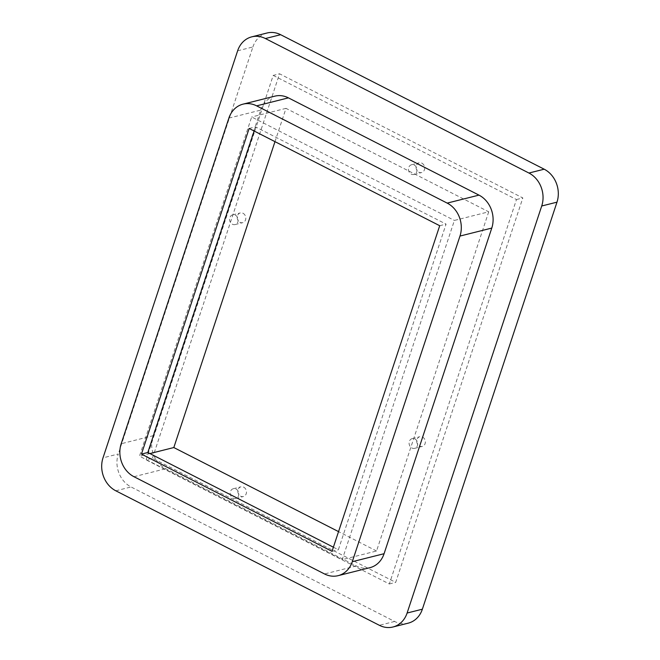 <?xml version="1.0" encoding="UTF-8"?>
<svg xmlns="http://www.w3.org/2000/svg" width="660" height="660" viewBox="0 0 660 660"><rect width="100%" height="100%" fill="white"/><g stroke="black" fill="none" stroke-linecap="round" stroke-linejoin="round"><path stroke-width="0.49" stroke-dasharray="3.3 2.47" d="M422.532 437.044A5.016 4.273 75.9 0 1 425.353 442.109A5.016 4.273 75.9 0 1 422.26 446.424A5.016 4.273 75.9 0 1 419.537 446.086A5.016 4.273 75.9 0 1 416.716 441.02A5.016 4.273 75.9 0 1 419.81 436.706A5.016 4.273 75.9 0 1 422.532 437.044M414.901 438.958A5.016 4.273 75.9 0 1 417.722 444.023A5.016 4.273 75.9 0 1 414.628 448.346A5.016 4.273 75.9 0 1 411.906 448.008A5.016 4.273 75.9 0 1 409.084 442.942A5.016 4.273 75.9 0 1 412.186 438.619A5.016 4.273 75.9 0 1 414.901 438.958M421.88 163.168A5.016 4.273 75.9 0 1 424.71 168.226A5.016 4.273 75.9 0 1 421.608 172.549A5.016 4.273 75.9 0 1 418.894 172.21A5.016 4.273 75.9 0 1 416.064 167.145A5.016 4.273 75.9 0 1 419.166 162.822A5.016 4.273 75.9 0 1 421.88 163.168M414.257 165.082A5.016 4.273 75.9 0 1 417.079 170.148A5.016 4.273 75.9 0 1 413.977 174.471A5.016 4.273 75.9 0 1 411.262 174.124A5.016 4.273 75.9 0 1 408.441 169.059A5.016 4.273 75.9 0 1 411.535 164.744A5.016 4.273 75.9 0 1 414.257 165.082M243.655 487.154A5.016 4.273 75.9 0 1 246.477 492.212A5.016 4.273 75.9 0 1 243.375 496.534A5.016 4.273 75.9 0 1 240.661 496.196A5.016 4.273 75.9 0 1 237.839 491.131A5.016 4.273 75.9 0 1 240.933 486.808A5.016 4.273 75.9 0 1 243.655 487.154M236.024 489.068A5.016 4.273 75.9 0 1 238.846 494.134A5.016 4.273 75.9 0 1 235.752 498.457A5.016 4.273 75.9 0 1 233.029 498.11A5.016 4.273 75.9 0 1 230.208 493.053A5.016 4.273 75.9 0 1 233.302 488.73A5.016 4.273 75.9 0 1 236.024 489.068M243.004 213.271A5.016 4.273 75.9 0 1 245.825 218.336A5.016 4.273 75.9 0 1 242.732 222.659A5.016 4.273 75.9 0 1 240.017 222.321A5.016 4.273 75.9 0 1 237.188 217.255A5.016 4.273 75.9 0 1 240.289 212.933A5.016 4.273 75.9 0 1 243.004 213.271M235.373 215.193A5.016 4.273 75.9 0 1 238.202 220.258A5.016 4.273 75.9 0 1 235.1 224.573A5.016 4.273 75.9 0 1 232.386 224.235A5.016 4.273 75.9 0 1 229.564 219.169A5.016 4.273 75.9 0 1 232.658 214.846A5.016 4.273 75.9 0 1 235.373 215.193M274.981 141.652L285.995 108.355L488.722 211.81L454.393 220.44L342.21 559.639L139.483 456.175L251.666 116.977L454.393 220.44M488.722 211.81L376.546 551.009L342.21 559.639M285.995 108.355L251.666 116.977M149.894 453.56L139.483 456.175M376.546 551.009L338.539 531.613M369.913 567.674A25.072 21.367 75.9 0 1 356.326 565.975L165.767 468.715A25.072 21.367 75.9 0 1 152.971 435.757L121.184 443.743M228.871 118.115L260.659 110.129L152.971 435.757M260.659 110.129A25.072 21.367 75.9 0 1 274.824 96.162M408.202 623.164A25.072 21.367 75.9 0 1 394.614 621.464L131.068 486.964A25.072 21.367 75.9 0 1 118.28 454.006L103.018 457.842M237.633 50.803L252.895 46.967L118.28 454.006M152.427 458.213L279.56 73.796L522.836 197.95L395.695 582.367L152.427 458.213L146.066 459.814L273.207 75.397L279.56 73.796M252.895 46.967A25.072 21.367 75.9 0 1 267.052 33M333.391 547.206L338.374 549.747L446.069 224.12L255.502 126.868L254.133 131.01M249.142 128.461L255.502 126.868M332.021 551.347L338.374 549.747M439.709 225.72L446.069 224.12M273.207 75.397L516.475 199.543L389.342 583.968L146.066 459.814M389.342 583.968L395.695 582.367M516.475 199.543L522.836 197.95M394.614 621.464L379.36 625.301M115.813 490.801L131.068 486.964M133.972 476.71L165.767 468.715M356.326 565.975L324.538 573.961M414.628 448.346L422.26 446.424M413.977 174.471L421.608 172.549M235.752 498.457L243.375 496.534M235.1 224.573L242.732 222.659M232.658 214.846L240.289 212.933M233.302 488.73L240.933 486.808M411.535 164.744L419.166 162.822M412.186 438.619L419.81 436.706"/><path stroke-width="0.99" d="M338.539 531.613L173.819 447.546L274.981 141.652M173.819 447.546L149.894 453.56M544.187 169.199A25.072 21.367 75.9 0 1 556.982 202.158L422.367 609.196A25.072 21.367 75.9 0 1 408.202 623.164L392.947 627A25.072 21.367 -104.1 0 1 379.36 625.301L115.813 490.801A25.072 21.367 -104.1 0 1 103.018 457.842L237.633 50.803A25.072 21.367 -104.1 0 1 251.798 36.836A25.072 21.367 -104.1 0 1 265.386 38.536L528.932 173.035L544.187 169.199L280.64 34.7L265.386 38.536M392.947 627A25.072 21.367 -104.1 0 0 407.104 613.033L422.367 609.196M556.982 202.158L541.72 205.994L407.104 613.033M541.72 205.994A25.072 21.367 -104.1 0 0 528.932 173.035M447.183 203.107L478.978 195.121L288.412 97.861L256.625 105.856A25.072 21.367 -104.1 0 0 243.037 104.148A25.072 21.367 -104.1 0 0 228.871 118.115L121.184 443.743A25.072 21.367 -104.1 0 0 133.972 476.71L324.538 573.961A25.072 21.367 -104.1 0 0 338.126 575.66A25.072 21.367 -104.1 0 0 352.291 561.693L459.979 236.065A25.072 21.367 -104.1 0 0 447.183 203.107L256.625 105.856M478.978 195.121A25.072 21.367 75.9 0 1 491.774 228.079L384.079 553.707A25.072 21.367 75.9 0 1 369.913 567.674L338.126 575.66M243.037 104.148L274.824 96.162A25.072 21.367 75.9 0 1 288.412 97.861M251.798 36.836L267.052 33A25.072 21.367 75.9 0 1 280.64 34.7M254.133 131.01L147.815 452.496L333.391 547.206M141.454 454.096L332.021 551.347L439.709 225.72L249.142 128.461L141.454 454.096L147.815 452.496M491.774 228.079L459.979 236.065M352.291 561.693L384.079 553.707"/></g></svg>
